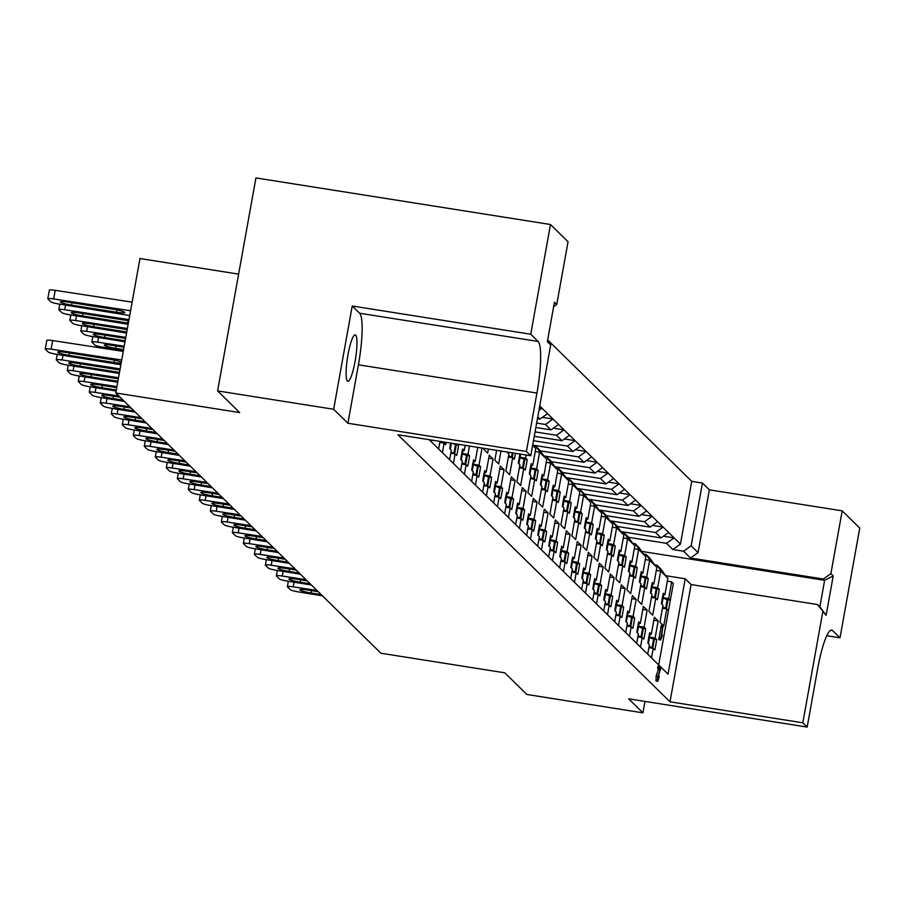 <?xml version="1.0" encoding="UTF-8"?>
<svg xmlns="http://www.w3.org/2000/svg" width="905" height="905" viewBox="0 0 905 905"><rect width="100%" height="100%" fill="white"/><g stroke="black" fill="none" stroke-linecap="round" stroke-linejoin="round"><path stroke-width="1.36" d="M347.407 381.005A23.485 4.05 99 0 0 347.871 381.254A23.485 4.05 99 0 0 355.303 360.1A23.485 4.05 99 0 0 355.665 335.11A23.485 4.05 99 0 0 355.201 334.861A23.485 4.05 99 0 0 347.769 356.004A23.485 4.05 99 0 0 347.407 381.005M632.176 617.538L634.677 617.923A23.858 4.106 -81 0 1 632.81 628.33L631.215 626.769L629.507 636.306M621.169 606.735L623.669 607.131A23.858 4.106 -81 0 1 621.803 617.527L620.208 615.966L618.5 625.502M610.162 595.931L612.662 596.327A23.858 4.106 -81 0 1 610.796 606.723L609.201 605.162L607.493 614.699M599.155 585.128L601.655 585.524A23.858 4.106 -81 0 1 599.789 595.92L598.205 594.359L596.486 603.895M588.148 574.324L590.648 574.72A23.858 4.106 -81 0 1 588.782 585.116L587.198 583.555L585.478 593.092M577.141 563.521L579.653 563.917A23.858 4.106 -81 0 1 577.775 574.313L576.191 572.752L574.471 582.288M566.145 552.717L568.645 553.113A23.858 4.106 -81 0 1 566.768 563.51L565.184 561.948L563.464 571.485M555.138 541.914L557.638 542.31A23.858 4.106 -81 0 1 555.76 552.706L554.177 551.145L552.457 560.681M544.131 531.111L546.631 531.506A23.858 4.106 -81 0 1 544.765 541.903L543.17 540.342L541.45 549.878M533.124 520.307L535.624 520.703A23.858 4.106 -81 0 1 533.758 531.099L532.163 529.538L530.454 539.075M522.117 509.504L524.617 509.9A23.858 4.106 -81 0 1 522.751 520.296L521.156 518.735L519.447 528.271M511.11 498.7L513.61 499.096A23.858 4.106 -81 0 1 511.744 509.492L510.16 507.931L508.44 517.468M500.103 487.897L502.603 488.293A23.858 4.106 -81 0 1 500.737 498.689L499.153 497.128L497.433 506.664M489.096 477.093L491.607 477.489A23.858 4.106 -81 0 1 489.729 487.885L488.146 486.324L486.426 495.861M478.089 466.29L480.6 466.686A23.858 4.106 -81 0 1 478.722 477.082L477.139 475.521L475.419 485.057M467.093 455.487L469.593 455.882A23.858 4.106 -81 0 1 467.715 466.279L466.132 464.718L464.412 474.254M456.086 444.683L458.586 445.079A23.858 4.106 -81 0 1 456.72 455.475L455.125 453.914L453.405 463.451M446.199 442.375A23.858 4.106 -81 0 1 445.713 444.672L444.117 443.111L442.409 452.647M643.183 628.33L645.684 628.726A23.858 4.106 -81 0 1 643.806 639.134L642.222 637.573L640.502 647.109M654.191 639.134L656.691 639.53A23.858 4.106 -81 0 1 654.813 649.937L653.229 648.376L651.51 657.912M645.74 578.114L648.24 578.51A23.858 4.106 -81 0 1 646.374 588.906L644.79 587.345L641.724 604.382L637.923 600.649L640.989 583.623L639.394 582.062A23.858 4.106 -81 0 1 641.272 571.666L642.855 573.227L645.853 556.552L640.333 551.122L635.061 543.656L638.919 547.435L644.179 554.901M634.733 567.311L637.233 567.707A23.858 4.106 -81 0 1 635.367 578.103L633.783 576.542L630.717 593.578L626.916 589.845L629.982 572.82L628.398 571.259A23.858 4.106 -81 0 1 630.265 560.862L631.848 562.424L634.858 545.749L629.326 540.319L624.054 532.853L627.912 536.631L633.172 544.097M623.726 556.507L626.237 556.903A23.858 4.106 -81 0 1 624.36 567.299L622.776 565.738L619.71 582.775L615.909 579.053L618.975 562.016L617.391 560.455A23.858 4.106 -81 0 1 619.258 550.059L620.841 551.62L623.85 534.946L618.319 529.515L613.047 522.049L616.905 525.828L622.165 533.294M612.719 545.704L615.23 546.1A23.858 4.106 -81 0 1 613.352 556.496L611.769 554.935L608.703 571.971L604.902 568.25L607.968 551.213L606.384 549.652A23.858 4.106 -81 0 1 608.25 539.256L609.846 540.817L612.843 524.142L607.312 518.712L602.04 511.246L605.898 515.024L611.158 522.49M601.723 534.9L604.223 535.296A23.858 4.106 -81 0 1 602.345 545.692L600.762 544.143L597.696 561.168L593.895 557.446L596.961 540.409L595.377 538.848A23.858 4.106 -81 0 1 597.243 528.452L598.839 530.013L601.836 513.339L596.305 507.909L591.044 500.442L594.89 504.221L600.162 511.687M590.716 524.097L593.216 524.493A23.858 4.106 -81 0 1 591.338 534.889L589.755 533.339L586.689 550.364L582.899 546.643L585.954 529.606L584.37 528.045A23.858 4.106 -81 0 1 586.236 517.649L587.831 519.21L590.829 502.535L585.297 497.105L580.037 489.639L583.883 493.417L589.155 500.884M579.709 513.293L582.209 513.689A23.858 4.106 -81 0 1 580.343 524.086L578.748 522.536L575.682 539.561L571.892 535.839L574.958 518.803L573.363 517.241A23.858 4.106 -81 0 1 575.241 506.845L576.824 508.406L579.822 491.732L574.29 486.302L569.03 478.836L572.876 482.614L578.148 490.08M568.702 502.49L571.202 502.886A23.858 4.106 -81 0 1 569.336 513.282L567.74 511.732L564.675 528.758L560.885 525.036L563.951 507.999L562.356 506.438A23.858 4.106 -81 0 1 564.234 496.042L565.817 497.603L568.815 480.928L563.283 475.498L558.023 468.032L561.869 471.81L567.141 479.277M557.695 491.687L560.195 492.082A23.858 4.106 -81 0 1 558.328 502.479L556.733 500.929L553.679 517.954L549.878 514.232L552.944 497.196L551.349 495.635A23.858 4.106 -81 0 1 553.227 485.238L554.81 486.8L557.808 470.125L552.288 464.695L547.016 457.229L550.874 461.007L556.134 468.473M546.688 480.883L549.188 481.279A23.858 4.106 -81 0 1 547.321 491.675L545.738 490.125L542.672 507.151L538.871 503.429L541.937 486.392L540.353 484.831A23.858 4.106 -81 0 1 542.219 474.435L543.803 475.996L546.812 459.321L541.281 453.891L536.009 446.425L539.866 450.204L545.127 457.681M535.681 470.08L538.181 470.476A23.858 4.106 -81 0 1 536.314 480.872L534.731 479.322L531.665 496.347L527.864 492.625L530.93 475.589L529.346 474.028A23.858 4.106 -81 0 1 531.212 463.632L532.796 465.193L535.805 448.518L532.626 445.407M524.674 459.276L527.185 459.672A23.858 4.106 -81 0 1 525.307 470.08L523.724 468.519L520.658 485.544L516.857 481.822L519.923 464.785L518.339 463.224A23.858 4.106 -81 0 1 519.945 454.039M515.477 453.337A23.858 4.106 -81 0 1 514.3 459.276L512.716 457.715L509.651 474.74L505.85 471.019L508.915 453.982L507.332 452.421A23.858 4.106 -81 0 1 507.388 452.048M656.747 588.917L659.247 589.313A23.858 4.106 -81 0 1 657.381 599.71L655.786 598.148L652.72 615.185L648.93 611.452L651.996 594.427L650.401 592.866A23.858 4.106 -81 0 1 652.279 582.469L653.863 584.03L656.86 567.356L651.329 561.926L646.068 554.46L649.914 558.238L655.186 565.704M667.754 599.721L670.254 600.117A23.858 4.106 -81 0 1 669.406 605.4A23.858 4.106 -81 0 1 668.388 610.513L666.793 608.952L663.727 625.989L659.937 622.255L663.003 605.23L661.408 603.669A23.858 4.106 -81 0 1 663.286 593.273L664.87 594.834L667.867 578.159L660.661 571.078L657.664 587.752L659.247 589.313M628.364 537.287L666.521 543.317L674.112 537.875L680.447 544.086L691.737 481.347L547.661 339.918M691.737 481.347L702.438 483.032L709.373 489.843L698.083 552.593L690.504 558.023L683.569 551.224L691.149 545.783L702.438 483.032M826.785 635.706L840.01 637.799L859.75 528.079L842.193 510.85L709.373 489.843M550.489 224.508L255.934 177.923L217.607 390.915L333.651 409.264L347.905 423.257L526.416 451.482L536.937 393.042A45.872 7.907 99 0 0 538.124 341.468L530.749 334.228L550.489 224.508L568.046 241.737L556.756 304.487L553.634 306.727M610.57 521.653L613.047 522.049M599.562 510.85L602.04 511.246M588.555 500.046L591.044 500.442M566.553 478.44L569.03 478.836M577.548 489.243L580.037 489.639M621.577 532.457L624.054 532.853M632.584 543.26L635.061 543.656M555.546 467.636L558.023 468.032M643.591 554.064L646.068 554.46M544.539 456.833L547.016 457.229M533.531 446.029L536.009 446.425M537.434 418.687L539.957 419.083L537.751 416.922M609.947 520.771L650.016 527.117L644.518 521.71L652.098 516.269L657.607 521.676L650.016 527.117M606.361 515.68L644.518 521.71M617.357 526.484L655.514 532.513L663.105 527.072L668.614 532.479L661.023 537.921L655.514 532.513M620.954 531.574L661.023 537.921M598.94 509.968L639.009 516.314L633.511 510.906L641.091 505.465L646.6 510.873L639.009 516.314M595.354 504.877L633.511 510.906M587.945 499.164L628.002 505.51L622.504 500.103L630.095 494.662L635.593 500.069L628.002 505.51M584.347 494.073L622.504 500.103M576.938 488.372L616.995 494.707L611.497 489.3L619.088 483.858L624.586 489.266L616.995 494.707M573.34 483.27L611.497 489.3M565.93 477.569L605.999 483.904L600.49 478.496L608.081 473.055L613.579 478.462L605.999 483.904M562.333 472.467L600.49 478.496M554.923 466.765L594.992 473.1L589.483 467.693L597.074 462.263L602.572 467.659L594.992 473.1M551.326 461.663L589.483 467.693M543.916 455.962L583.985 462.297L578.476 456.889L586.067 451.459L591.576 456.855L583.985 462.297M540.319 450.86L578.476 456.889M536.642 423.088L545.466 424.479L553.046 419.049L558.555 424.445L550.964 429.886L545.466 424.479M535.851 427.499L550.964 429.886M535.059 431.9L556.473 435.282L564.053 429.852L569.562 435.248L561.971 440.69L556.473 435.282M534.267 436.301L561.971 440.69M533.475 440.712L567.469 446.086L575.06 440.656L580.569 446.052L572.978 451.493L567.469 446.086M532.909 445.158L572.978 451.493M538.916 410.485L542.05 408.246L547.548 413.642L539.957 419.083M532.717 444.887L534.12 446.878M654.598 564.867L657.075 565.263L660.922 569.041L666.193 576.508M658.693 664.96L673.343 583.533L671.668 581.881L668.671 598.556L670.254 600.117M658.817 639.665L661.284 625.502L663.071 625.785L661.498 636.034L662.313 634.722L661.747 634.631L662.279 635.932L660.537 639.937L658.75 639.654M651.329 561.926L649.654 560.274L646.656 576.949L648.24 578.51M640.333 551.122L638.647 549.471L635.649 566.145L637.233 567.707M629.326 540.319L627.64 538.667L624.642 555.342L626.237 556.903M618.319 529.515L616.633 527.864L613.635 544.539L615.23 546.1M607.312 518.712L605.637 517.06L602.628 533.735L604.223 535.296M596.305 507.909L594.63 506.268L591.621 522.932L593.216 524.493M585.297 497.105L583.623 495.465L580.625 512.128L582.209 513.689M574.29 486.302L572.616 484.661L569.618 501.325L571.202 502.886M563.283 475.498L561.609 473.858L558.611 490.521L560.195 492.082M552.288 464.695L550.602 463.055L547.604 479.718L549.188 481.279M541.281 453.891L539.595 452.251L536.597 468.914L538.181 470.476M526.144 455.023L525.59 458.122L527.185 459.672M500.963 451.041L498.644 463.937L494.854 460.215L496.619 450.351M488.372 449.05L487.637 453.134L483.847 449.412L484.028 448.36M431.719 440.09L431.402 441.844M438.608 448.925L439.966 441.391M449.615 459.729L451.324 450.192L449.74 448.631A23.858 4.106 -81 0 1 450.633 443.077M457.681 444.197L458.586 445.079M460.622 470.532L462.331 460.996L460.747 459.435A23.858 4.106 -81 0 1 462.613 449.038L464.208 450.6L465.147 445.373M469.491 446.063L467.998 454.321L469.593 455.882M471.629 481.336L473.338 471.799L471.754 470.238A23.858 4.106 -81 0 1 473.62 459.842L475.216 461.403L477.738 447.364M482.014 448.043L479.005 465.125L480.6 466.686M482.625 492.139L484.345 482.603L482.761 481.041A23.858 4.106 -81 0 1 484.627 470.645L486.211 472.206L489.277 455.17L493.078 458.903L490.012 475.928L491.607 477.489M493.632 502.942L495.352 493.406L493.768 491.845A23.858 4.106 -81 0 1 495.635 481.449L497.218 483.01L500.284 465.973L504.085 469.695L501.019 486.732L502.603 488.293M504.639 513.746L506.359 504.209L504.764 502.648A23.858 4.106 -81 0 1 506.642 492.252L508.225 493.813L511.291 476.777L515.092 480.498L512.026 497.535L513.61 499.096M515.646 524.549L517.366 515.013L515.771 513.452A23.858 4.106 -81 0 1 517.649 503.056L519.232 504.617L522.298 487.58L526.099 491.302L523.033 508.339L524.617 509.9M526.653 535.353L528.373 525.816L526.778 524.255A23.858 4.106 -81 0 1 528.656 513.859L530.24 515.409L533.305 498.384L537.106 502.105L534.041 519.142L535.624 520.703M537.66 546.156L539.38 536.62L537.785 535.059A23.858 4.106 -81 0 1 539.652 524.662L541.247 526.212L544.312 509.187L548.102 512.909L545.048 529.945L546.631 531.506M548.668 556.948L550.376 547.423L548.792 545.862A23.858 4.106 -81 0 1 550.659 535.466L552.254 537.016L555.319 519.99L559.109 523.712L556.043 540.749L557.638 542.31M559.675 567.752L561.383 558.227L559.799 556.666A23.858 4.106 -81 0 1 561.666 546.269L563.261 547.819L566.326 530.794L570.116 534.516L567.05 551.552L568.645 553.113M570.67 578.555L572.39 569.03L570.806 567.469A23.858 4.106 -81 0 1 572.673 557.073L574.268 558.623L577.322 541.597L581.123 545.319L578.057 562.356L579.653 563.917M581.677 589.359L583.397 579.833L581.813 578.272A23.858 4.106 -81 0 1 583.68 567.876L585.264 569.426L588.329 552.401L592.13 556.123L589.065 573.159L590.648 574.72M592.684 600.162L594.404 590.626L592.82 589.076A23.858 4.106 -81 0 1 594.687 578.668L596.271 580.229L599.336 563.204L603.137 566.926L600.072 583.963L601.655 585.524M603.692 610.966L605.411 601.429L603.816 599.879A23.858 4.106 -81 0 1 605.694 589.472L607.278 591.033L610.343 574.008L614.144 577.729L611.079 594.766L612.662 596.327M614.699 621.769L616.418 612.233L614.823 610.683A23.858 4.106 -81 0 1 616.701 600.275L618.285 601.836L621.35 584.811L625.151 588.533L622.086 605.569L623.669 607.131M625.706 632.572L627.425 623.036L625.83 621.486A23.858 4.106 -81 0 1 627.708 611.079L629.292 612.64L632.357 595.614L636.147 599.336L633.093 616.373L634.677 617.923M636.713 643.376L638.421 633.839L636.837 632.29A23.858 4.106 -81 0 1 638.704 621.882L640.299 623.443L643.365 606.418L647.154 610.14L644.089 627.176L645.684 628.726M647.72 654.179L649.428 644.643L647.844 643.093A23.858 4.106 -81 0 1 649.711 632.686L651.306 634.247L654.372 617.221L658.161 620.943L655.096 637.98L656.691 639.53M662.449 608.273L666.793 608.952M663.003 594.54L664.87 594.834M671.668 581.881L667.324 581.202M663.139 597.685L668.671 598.556M651.442 597.47L655.786 598.148M651.996 583.736L653.863 584.03M660.661 571.078L656.317 570.399M652.132 586.881L657.664 587.752M508.372 457.025L512.716 457.715M519.38 467.828L523.724 468.519M519.934 454.095L521.8 454.389M520.07 457.24L525.59 458.122M530.387 478.632L534.731 479.322M530.941 464.899L532.796 465.193M539.595 452.251L535.251 451.561M531.077 468.043L536.597 468.914M541.394 489.435L545.738 490.125M541.948 475.702L543.803 475.996M550.602 463.055L546.258 462.365M542.072 478.847L547.604 479.718M552.389 500.239L556.733 500.929M552.955 486.505L554.81 486.8M561.609 473.858L557.265 473.168M553.079 489.65L558.611 490.521M563.396 511.042L567.74 511.732M563.951 497.309L565.817 497.603M572.616 484.661L568.272 483.971M564.087 500.454L569.618 501.325M574.404 521.846L578.748 522.536M574.958 508.112L576.824 508.406M583.623 495.465L579.279 494.775M575.094 511.257L580.625 512.128M585.411 532.649L589.755 533.339M585.965 518.916L587.831 519.21M594.63 506.268L590.286 505.578M586.101 522.061L591.621 522.932M596.418 543.452L600.762 544.143M596.972 529.719L598.839 530.013M605.637 517.06L601.293 516.382M597.108 532.864L602.628 533.735M607.425 554.256L611.769 554.935M607.979 540.523L609.846 540.817M616.633 527.864L612.289 527.185M608.115 543.667L613.635 544.539M618.432 565.059L622.776 565.738M618.986 551.326L620.841 551.62M627.64 538.667L623.296 537.989M619.122 554.471L624.642 555.342M629.439 575.863L633.783 576.542M629.993 562.129L631.848 562.424M638.647 549.471L634.303 548.792M630.118 565.274L635.649 566.145M640.446 586.666L644.79 587.345M641 572.933L642.855 573.227M649.654 560.274L645.31 559.595M641.125 576.078L646.656 576.949M648.885 647.686L653.229 648.376M649.439 633.952L651.306 634.247M653.817 620.253L658.161 620.943M649.575 637.097L655.096 637.98M637.878 636.882L642.222 637.573M638.432 623.149L640.299 623.443M642.81 609.45L647.154 610.14M638.568 626.294L644.089 627.176M439.773 442.432L444.117 443.111M450.781 453.235L455.125 453.914M461.788 464.039L466.132 464.718M462.342 450.305L464.208 450.6M462.478 453.45L467.998 454.321M472.795 474.842L477.139 475.521M473.349 461.109L475.216 461.403M477.727 447.409L482.071 448.099M473.485 464.254L479.005 465.125M483.802 485.646L488.146 486.324M484.356 471.912L486.211 472.206M488.734 458.213L493.078 458.903M484.492 475.057L490.012 475.928M494.809 496.438L499.153 497.128M495.363 482.716L497.218 483.01M499.741 469.016L504.085 469.695M495.488 485.861L501.019 486.732M505.816 507.241L510.16 507.931M506.37 493.508L508.225 493.813M510.748 479.82L515.092 480.498M506.495 496.664L512.026 497.535M516.812 518.045L521.156 518.735M517.366 504.311L519.232 504.617M521.755 490.623L526.099 491.302M517.502 507.467L523.033 508.339M527.819 528.848L532.163 529.538M528.373 515.115L530.24 515.409M532.762 501.427L537.106 502.105M528.509 518.271L534.041 519.142M538.826 539.652L543.17 540.342M539.38 525.918L541.247 526.212M543.758 512.23L548.102 512.909M539.516 529.074L545.048 529.945M549.833 550.455L554.177 551.145M550.387 536.722L552.254 537.016M554.765 523.033L559.109 523.712M550.523 539.878L556.043 540.749M560.84 561.258L565.184 561.948M561.394 547.525L563.261 547.819M565.772 533.837L570.116 534.516M561.53 550.681L567.05 551.552M571.847 572.062L576.191 572.752M572.401 558.328L574.268 558.623M576.779 544.64L581.123 545.319M572.537 561.485L578.057 562.356M582.854 582.865L587.198 583.555M583.408 569.132L585.264 569.426M587.786 555.444L592.13 556.123M583.544 572.288L589.065 573.159M593.861 593.669L598.205 594.359M594.415 579.935L596.271 580.229M598.793 566.247L603.137 566.926M594.54 583.092L600.072 583.963M604.857 604.472L609.201 605.162M605.422 590.739L607.278 591.033M609.8 577.039L614.144 577.729M605.547 593.884L611.079 594.766M615.864 615.276L620.208 615.966M616.418 601.542L618.285 601.836M620.807 587.843L625.151 588.533M616.554 604.687L622.086 605.569M626.871 626.079L631.215 626.769M627.425 612.346L629.292 612.64M631.803 598.646L636.147 599.336M627.561 615.491L633.093 616.373M691.149 545.783L698.083 552.593M656.329 680.967L656.057 676.227L658.421 669.338L657.664 668.591L658.003 666.385L657.63 667.279L659.417 667.562L659.79 666.668L660.854 667.709L658.24 676.816L658.195 679.236L658.693 678.445L658.071 678.343M429.196 439.694L668.06 674.146L685.221 578.77L691.103 584.551L670.005 701.805L397.951 434.751L530.771 455.747L550.704 344.952L547.344 341.66L554.437 302.225L556.756 304.487M823.312 579.03L830.903 573.6L833.222 575.863L826.118 615.309L817.498 604.54L819.862 606.859L824.636 580.331L823.312 579.03L690.504 558.023M842.193 510.85L830.903 573.6M822.758 612.006L802.826 722.801L670.005 701.805M691.103 584.551L817.498 604.54M802.826 722.801L807.181 727.077L817.69 668.625A45.872 7.907 99 0 1 831.74 630.072A45.872 7.907 99 0 1 832.634 630.559L840.01 637.799M547.559 340.495L550.704 344.952M526.416 451.482L530.771 455.747M807.181 727.077L628.658 698.841L642.912 712.835L526.868 694.474L504.798 672.822L380.915 653.229L115.783 392.974L139.97 258.525L238.626 274.125M115.783 392.974L239.678 412.567L217.607 390.915M347.905 423.257L358.414 364.806A45.872 7.907 99 0 0 359.602 313.232L352.226 306.003L333.651 409.264M352.226 306.003L530.749 334.228M642.912 712.835L644.96 701.42M833.222 575.863L824.636 580.331L641.713 551.405M680.447 544.086L672.856 549.527L683.569 551.224M672.856 549.527L666.521 543.317M685.221 578.77L665.594 575.671M539.391 407.827L542.05 408.246L539.731 405.96M542.367 417.352L553.046 419.049L547.548 413.642M553.374 428.156L564.053 429.852L558.555 424.445M564.381 438.959L575.06 440.656L569.562 435.248M575.388 449.762L586.067 451.459L580.569 446.052M586.395 460.566L597.074 462.263L591.576 456.855M597.391 471.369L608.081 473.055L602.572 467.659M608.398 482.173L619.088 483.858L613.579 478.462M619.405 492.976L630.095 494.662L624.586 489.266M630.412 503.78L641.091 505.465L635.593 500.069M641.419 514.583L652.098 516.269L646.6 510.873M652.426 525.386L663.105 527.072L657.607 521.676M663.433 536.19L674.112 537.875L668.614 532.479M662.336 572.729L657.075 565.263M826.118 615.309L819.862 606.859M663.048 625.796L661.317 625.525M658.783 639.677L660.571 639.959L662.573 627.516L660.786 627.233M662.573 627.516L663.105 625.808M660.627 638.319L658.84 638.036M658.195 679.236L659.326 676.578L657.833 681.205L657.845 676.51L660.209 669.61L658.421 669.338M657.845 676.51L656.057 676.227M657.539 680.368L655.752 680.085M656.182 681.001L657.969 681.284L656.046 680.922M659.259 676.578L658.32 676.42M657.505 676.284L659.326 676.578M659.711 666.657L658.003 666.385M660.209 669.61L659.451 668.874L659.79 666.668M659.451 668.874L657.664 668.591M662.675 607.017L666.374 608.533L662.46 608.194M663.06 598.103L667.879 599.97M662.913 594.97L663.523 595.569L661.974 604.167M665.707 607.832L667.245 599.223M654.315 639.383L649.496 637.527M648.353 643.591L649.948 634.982L649.349 634.394M648.41 643.591L647.844 643.048M322.418 595.807L298.412 591.904A7.342 0.882 10.2 0 1 290.426 589.743L287.462 586.825A7.342 0.882 10.2 0 1 287.371 586.655A7.342 0.882 10.2 0 1 293.243 586.836L316.988 590.479M648.896 647.607L652.81 647.946L649.111 646.442M321.185 594.596L311.139 593.013A9.91 1.188 10.2 0 1 299.906 589.8A9.91 1.188 10.2 0 1 308.164 590.094L318.209 591.689M653.682 638.647L652.132 647.256M651.668 596.214L655.378 597.73L651.464 597.391M652.064 587.3L656.872 589.166M651.905 584.166L652.516 584.766L650.967 593.375M654.7 597.029L656.249 588.42M643.308 628.579L638.489 626.724M637.346 632.787L638.953 624.178L638.342 623.59M311.411 585.003L287.417 581.101A7.342 0.882 10.2 0 1 279.419 578.94L276.455 576.021A7.342 0.882 10.2 0 1 276.364 575.852A7.342 0.882 10.2 0 1 282.236 576.033L305.981 579.675M637.889 636.803L641.803 637.143L638.104 635.638M310.177 583.804L300.132 582.209A9.91 1.188 10.2 0 1 288.899 578.996A9.91 1.188 10.2 0 1 297.157 579.291L307.214 580.886M642.674 627.844L641.125 636.453M640.661 585.411L644.371 586.926L640.457 586.587M641.057 576.496L645.865 578.363M640.91 573.363L641.509 573.962L639.959 582.571M643.693 586.225L645.242 577.616M632.301 617.776L627.482 615.92M626.339 621.984L627.946 613.375L627.335 612.787M300.403 574.2L276.41 570.297A7.342 0.882 10.2 0 1 268.423 568.136L265.448 565.218A7.342 0.882 10.2 0 1 265.369 565.048A7.342 0.882 10.2 0 1 271.24 565.229L294.973 568.872M626.882 626L630.796 626.339L627.097 624.835M299.17 573.001L289.125 571.406A9.91 1.188 10.2 0 1 277.892 568.193A9.91 1.188 10.2 0 1 286.15 568.487L296.207 570.082M631.667 617.04L630.129 625.649M629.654 574.607L633.364 576.123L629.45 575.784M630.05 565.693L634.858 567.559M629.903 562.559L630.502 563.159L628.952 571.768M632.686 575.422L634.235 566.813M621.294 606.983L616.475 605.117M615.332 611.18L616.939 602.572L616.328 601.983M289.396 563.396L265.403 559.494A7.342 0.882 10.2 0 1 257.416 557.333L254.441 554.414A7.342 0.882 10.2 0 1 254.362 554.245A7.342 0.882 10.2 0 1 260.233 554.426L283.966 558.068M615.886 615.196L619.789 615.536L616.09 614.031M288.163 562.197L278.118 560.602A9.91 1.188 10.2 0 1 266.885 557.39A9.91 1.188 10.2 0 1 275.154 557.684L285.199 559.279M620.672 606.237L619.122 614.846M618.658 563.804L622.357 565.32L618.443 564.98M619.043 554.889L623.862 556.756M618.896 551.756L619.495 552.355L617.945 560.964M621.678 564.618L623.228 556.021M610.287 596.18L605.479 594.314M604.336 600.377L605.931 591.768L605.321 591.18M278.389 552.593L254.396 548.69A7.342 0.882 10.2 0 1 246.409 546.53L243.434 543.611A7.342 0.882 10.2 0 1 243.355 543.441A7.342 0.882 10.2 0 1 249.226 543.622L272.959 547.265M604.879 604.404L608.793 604.732L605.083 603.228M277.168 551.394L267.111 549.799A9.91 1.188 10.2 0 1 255.877 546.586A9.91 1.188 10.2 0 1 264.147 546.88L274.192 548.475M609.665 595.433L608.115 604.042M607.651 553.012L611.35 554.516L607.436 554.177M608.036 544.086L612.855 545.953M607.889 540.952L608.488 541.552L606.95 550.161M610.671 553.815L612.221 545.217M599.28 585.377L594.472 583.51M593.329 589.574L594.924 580.965L594.325 580.376M267.382 541.79L243.388 537.887A7.342 0.882 10.2 0 1 235.402 535.726L232.427 532.807A7.342 0.882 10.2 0 1 232.347 532.638A7.342 0.882 10.2 0 1 238.219 532.819L261.952 536.461M593.872 593.601L597.786 593.929L594.076 592.424M266.161 540.59L256.115 538.995A9.91 1.188 10.2 0 1 244.87 535.783A9.91 1.188 10.2 0 1 253.14 536.077L263.185 537.672M598.658 584.63L597.108 593.239M596.644 542.208L600.343 543.713L596.429 543.373M597.029 533.283L601.848 535.149M596.881 530.149L597.492 530.749L595.942 539.357M599.664 543.011L601.214 534.414M588.273 574.573L583.465 572.707M582.322 578.77L583.917 570.161L583.318 569.573M256.387 530.986L232.381 527.083A7.342 0.882 10.2 0 1 224.395 524.923L221.42 522.004A7.342 0.882 10.2 0 1 221.34 521.834A7.342 0.882 10.2 0 1 227.212 522.015L250.945 525.658M582.865 582.797L586.779 583.125L583.08 581.621M255.153 529.787L245.108 528.192A9.91 1.188 10.2 0 1 233.863 524.979A9.91 1.188 10.2 0 1 242.133 525.273L252.178 526.868M587.65 573.827L586.101 582.435M585.637 531.405L589.336 532.909L585.422 532.57M586.021 522.479L590.841 524.346M585.874 519.346L586.485 519.945L584.935 528.554M588.657 532.208L590.207 523.61M577.277 563.77L572.458 561.903M570.806 567.424L571.36 567.967L572.91 559.358L572.311 558.77M245.379 520.183L221.374 516.28A7.342 0.882 10.2 0 1 213.388 514.119L210.424 511.201A7.342 0.882 10.2 0 1 210.333 511.031A7.342 0.882 10.2 0 1 216.205 511.212L239.938 514.855M571.858 571.994L575.772 572.322L572.073 570.817M244.146 518.984L234.101 517.389A9.91 1.188 10.2 0 1 222.856 514.176A9.91 1.188 10.2 0 1 231.126 514.47L241.171 516.065M576.643 563.023L575.094 571.632M574.63 520.601L578.329 522.106L574.415 521.766M575.014 511.676L579.833 513.542M574.867 508.542L575.478 509.142L573.928 517.751M577.662 521.404L579.2 512.807M566.27 552.966L561.451 551.1M560.308 557.163L561.903 548.554L561.304 547.966M560.365 557.163L559.799 556.62M234.372 509.379L210.367 505.476A7.342 0.882 10.2 0 1 202.381 503.316L199.417 500.397A7.342 0.882 10.2 0 1 199.326 500.227A7.342 0.882 10.2 0 1 205.197 500.408L228.942 504.051M560.851 561.191L564.765 561.519L561.066 560.014M233.139 508.18L223.094 506.585A9.91 1.188 10.2 0 1 211.861 503.372A9.91 1.188 10.2 0 1 220.119 503.666L230.164 505.262M565.636 552.22L564.087 560.829M563.623 509.798L567.333 511.302L563.419 510.963M564.007 500.872L568.826 502.739M563.86 497.75L564.471 498.338L562.921 506.947M566.654 510.601L568.204 502.004M555.263 542.163L550.444 540.296M549.301 546.36L550.907 537.762L550.297 537.163M223.365 498.587L199.36 494.684A7.342 0.882 10.2 0 1 191.374 492.512L188.41 489.594A7.342 0.882 10.2 0 1 188.319 489.424A7.342 0.882 10.2 0 1 194.19 489.605L217.935 493.248M549.844 550.387L553.758 550.715L550.059 549.211M222.132 497.377L212.087 495.782A9.91 1.188 10.2 0 1 200.853 492.569A9.91 1.188 10.2 0 1 209.112 492.863L219.157 494.458M554.629 541.416L553.079 550.025M552.616 498.994L556.326 500.499L552.412 500.16M553.012 490.069L557.819 491.935M552.853 486.947L553.464 487.535L551.914 496.144M555.647 499.798L557.197 491.2M544.256 531.359L539.437 529.493M538.294 535.556L539.9 526.959L539.29 526.359M212.358 487.784L188.364 483.881A7.342 0.882 10.2 0 1 180.378 481.709L177.403 478.79A7.342 0.882 10.2 0 1 177.323 478.621A7.342 0.882 10.2 0 1 183.183 478.802L206.928 482.444M538.837 539.584L542.751 539.912L539.052 538.407M211.125 486.573L201.08 484.978A9.91 1.188 10.2 0 1 189.846 481.765A9.91 1.188 10.2 0 1 198.105 482.06L208.161 483.655M543.622 530.613L542.072 539.222M541.609 488.191L545.319 489.696L541.405 489.356M542.005 479.265L546.812 481.132M541.857 476.143L542.457 476.731L540.907 485.34M544.64 488.994L546.19 480.397M533.249 520.556L528.43 518.689M527.287 524.753L528.893 516.155L528.282 515.556M201.351 476.98L177.357 473.077A7.342 0.882 10.2 0 1 169.371 470.905L166.396 467.987A7.342 0.882 10.2 0 1 166.316 467.817A7.342 0.882 10.2 0 1 172.188 467.998L195.921 471.641M527.83 528.78L531.744 529.108L528.045 527.604M200.118 475.77L190.073 474.175A9.91 1.188 10.2 0 1 178.839 470.962A9.91 1.188 10.2 0 1 187.109 471.267L197.154 472.851M532.615 519.809L531.077 528.418M529.346 473.994L529.9 474.537L531.45 465.928L530.85 465.34M530.613 477.388L534.312 478.892L530.398 478.553M530.997 468.473L535.805 470.329M533.633 478.191L535.183 469.593M522.242 509.753L517.434 507.886M516.291 513.95L517.886 505.352L517.275 504.752M190.344 466.177L166.35 462.274A7.342 0.882 10.2 0 1 158.364 460.102L155.389 457.183A7.342 0.882 10.2 0 1 155.309 457.014A7.342 0.882 10.2 0 1 161.18 457.195L184.914 460.837M516.834 517.977L520.748 518.305L517.038 516.8M189.122 464.966L179.066 463.371A9.91 1.188 10.2 0 1 167.832 460.159A9.91 1.188 10.2 0 1 176.102 460.464L186.147 462.048M521.619 509.006L520.07 517.615M519.606 466.584L523.305 468.089L519.391 467.749M519.99 457.67L524.81 459.525M519.843 454.536L520.443 455.125L518.893 463.733M522.626 467.387L524.176 458.79M511.235 498.949L506.427 497.083M505.284 503.146L506.879 494.549L506.28 493.949M179.337 455.373L155.343 451.471A7.342 0.882 10.2 0 1 147.357 449.299L144.381 446.38A7.342 0.882 10.2 0 1 144.302 446.21A7.342 0.882 10.2 0 1 150.173 446.391L173.907 450.034M505.827 507.173L509.741 507.501L506.031 505.997M178.115 454.163L168.059 452.568A9.91 1.188 10.2 0 1 156.825 449.355A9.91 1.188 10.2 0 1 165.095 449.661L175.14 451.244M510.612 498.202L509.063 506.811M508.599 455.781L512.298 457.285L508.384 456.946M507.897 452.93L508.033 452.161M511.619 456.584L512.298 452.828M500.227 488.146L495.42 486.279M493.768 491.8L494.322 492.343L495.872 483.745L495.273 483.146M168.341 444.57L144.336 440.667A7.342 0.882 10.2 0 1 136.35 438.495L133.374 435.577A7.342 0.882 10.2 0 1 133.295 435.407A7.342 0.882 10.2 0 1 139.166 435.588L162.9 439.23M494.82 496.37L498.734 496.698L495.024 495.193M167.108 443.36L157.063 441.764A9.91 1.188 10.2 0 1 145.818 438.552A9.91 1.188 10.2 0 1 154.088 438.857L164.133 440.441M499.605 487.399L498.055 496.008M489.232 477.342L484.413 475.476M483.27 481.539L484.865 472.942L484.266 472.342M157.334 433.767L133.329 429.864A7.342 0.882 10.2 0 1 125.343 427.692L122.367 424.773A7.342 0.882 10.2 0 1 122.288 424.603A7.342 0.882 10.2 0 1 128.159 424.784L151.893 428.427M483.813 485.566L487.727 485.894L484.028 484.39M156.101 432.556L146.056 430.961A9.91 1.188 10.2 0 1 134.811 427.748A9.91 1.188 10.2 0 1 143.081 428.054L153.126 429.637M488.598 476.596L487.048 485.204M478.225 466.539L473.406 464.672M472.263 470.736L473.858 462.138L473.258 461.539M472.32 470.736L471.754 470.193M146.327 422.963L122.322 419.06A7.342 0.882 10.2 0 1 114.335 416.888L111.372 413.97A7.342 0.882 10.2 0 1 111.281 413.8A7.342 0.882 10.2 0 1 117.152 413.981L140.897 417.624M472.806 474.763L476.72 475.102L473.021 473.587M145.094 421.753L135.049 420.158A9.91 1.188 10.2 0 1 123.804 416.945A9.91 1.188 10.2 0 1 132.073 417.25L142.119 418.834M477.591 465.792L476.041 474.401M467.218 455.735L462.398 453.869M461.256 459.932L462.862 451.335L462.251 450.735M461.312 459.932L460.747 459.389M135.32 412.16L111.315 408.257A7.342 0.882 10.2 0 1 103.328 406.085L100.365 403.166A7.342 0.882 10.2 0 1 100.274 402.997A7.342 0.882 10.2 0 1 106.145 403.178L129.89 406.82M461.799 463.96L465.713 464.299L462.014 462.783M134.087 410.949L124.042 409.365A9.91 1.188 10.2 0 1 112.808 406.153A9.91 1.188 10.2 0 1 121.066 406.447L131.112 408.031M466.584 454.989L465.034 463.598M456.211 444.932L452.591 443.393M124.313 401.356L100.319 397.453A7.342 0.882 10.2 0 1 92.333 395.281L89.357 392.363A7.342 0.882 10.2 0 1 89.278 392.193A7.342 0.882 10.2 0 1 95.138 392.374L118.883 396.017M450.792 453.156L454.706 453.496L451.007 451.98M123.08 400.146L113.035 398.562A9.91 1.188 10.2 0 1 101.801 395.349A9.91 1.188 10.2 0 1 110.059 395.643L120.116 397.227M455.577 444.185L454.027 452.794M451.369 443.19L450.305 449.129M124.2 346.219L97.706 342.158A7.342 0.882 -169.8 0 0 91.835 341.977A7.342 0.882 -169.8 0 0 91.914 342.147L94.889 345.065A7.342 0.882 -169.8 0 0 102.876 347.226L123.408 350.574M124.019 347.215L112.627 345.416A9.91 1.188 -169.8 0 0 104.358 345.122A9.91 1.188 -169.8 0 0 115.602 348.335L123.589 349.602M116.134 391.005L89.312 386.65A7.342 0.882 10.2 0 1 81.326 384.478L78.35 381.559A7.342 0.882 10.2 0 1 78.271 381.39A7.342 0.882 10.2 0 1 84.142 381.571L116.926 386.605M439.785 442.353L443.699 442.692L441.968 441.708M116.315 390.01L102.027 387.759A9.91 1.188 10.2 0 1 90.794 384.546A9.91 1.188 10.2 0 1 99.064 384.84L116.745 387.634M125.795 337.35L86.699 331.354A7.342 0.882 -169.8 0 0 80.828 331.173A7.342 0.882 -169.8 0 0 80.907 331.343L83.882 334.262A7.342 0.882 -169.8 0 0 91.869 336.422L124.992 341.807M125.603 338.413L101.62 334.612A9.91 1.188 -169.8 0 0 93.351 334.318A9.91 1.188 -169.8 0 0 104.595 337.531L125.173 340.789M117.707 382.249L78.305 375.847A7.342 0.882 10.2 0 1 70.319 373.675L67.343 370.756A7.342 0.882 10.2 0 1 67.264 370.586A7.342 0.882 10.2 0 1 73.135 370.767L118.521 377.736M117.899 381.197L91.02 376.955A9.91 1.188 10.2 0 1 79.787 373.742A9.91 1.188 10.2 0 1 88.057 374.036L118.329 378.822M127.39 328.492L75.692 320.551A7.342 0.882 -169.8 0 0 69.821 320.37A7.342 0.882 -169.8 0 0 69.9 320.54L72.875 323.458A7.342 0.882 -169.8 0 0 80.862 325.619L126.564 333.051M127.186 329.601L90.613 323.809A9.91 1.188 -169.8 0 0 82.344 323.515A9.91 1.188 -169.8 0 0 93.588 326.728L126.757 331.977M119.29 373.494L67.298 365.043A7.342 0.882 10.2 0 1 59.311 362.871L56.336 359.952A7.342 0.882 10.2 0 1 56.257 359.783A7.342 0.882 10.2 0 1 62.128 359.964L120.116 368.878M119.483 372.385L80.013 366.152A9.91 1.188 10.2 0 1 68.78 362.939A9.91 1.188 10.2 0 1 77.049 363.233L119.913 370.009M128.985 319.623L64.685 309.748A7.342 0.882 -169.8 0 0 58.814 309.567A7.342 0.882 -169.8 0 0 58.904 309.736L61.868 312.655A7.342 0.882 -169.8 0 0 69.855 314.816L128.137 324.295M128.748 320.89A9.91 1.188 -169.8 0 0 124.596 320.121L79.606 313.006A9.91 1.188 -169.8 0 0 71.348 312.711A9.91 1.188 -169.8 0 0 82.581 315.924L127.571 323.04A9.91 1.188 -169.8 0 0 128.34 323.164M46.879 340.552A7.342 0.882 10.2 0 1 46.8 340.382A7.342 0.882 10.2 0 1 52.671 340.552L123.261 351.4M120.863 364.738L56.291 354.24A7.342 0.882 10.2 0 1 48.304 352.068L45.329 349.149A7.342 0.882 10.2 0 1 45.25 348.979A7.342 0.882 10.2 0 1 51.121 349.16L121.711 360.009M121.157 363.097A9.91 1.188 10.2 0 1 113.996 362.464L69.018 355.348A9.91 1.188 10.2 0 1 57.773 352.135A9.91 1.188 10.2 0 1 66.042 352.43L111.032 359.545A9.91 1.188 10.2 0 1 121.349 362.057M130.58 310.754L53.678 298.944A7.342 0.882 -169.8 0 0 47.807 298.763A7.342 0.882 -169.8 0 0 47.897 298.933L50.861 301.851A7.342 0.882 -169.8 0 0 58.848 304.012L129.72 315.54M71.574 305.121L116.564 312.236A9.91 1.188 -169.8 0 0 124.822 312.53A9.91 1.188 -169.8 0 0 113.589 309.318L68.599 302.202A9.91 1.188 -169.8 0 0 60.341 301.908A9.91 1.188 -169.8 0 0 71.574 305.121L72.004 302.745M132.13 302.146L55.228 290.335A7.342 0.882 -169.8 0 0 49.356 290.154A7.342 0.882 -169.8 0 0 49.447 290.324M830.733 630.253L832.634 630.559M358.414 364.806L536.937 393.042M359.602 313.232L538.124 341.468M660.028 670.164L658.24 669.881M666.351 608.465L667.901 599.868M294.08 582.187L293.243 586.836M311.569 590.637L311.139 593.013M654.326 639.281L652.788 647.89M655.344 597.662L656.894 589.065M283.073 571.383L282.236 576.033M300.562 579.833L300.132 582.209M643.331 628.477L641.781 637.086M644.337 586.859L645.887 578.261M272.066 560.58L271.24 565.229M289.555 569.03L289.125 571.406M632.324 617.674L630.774 626.283M633.33 576.055L634.88 567.458M261.059 549.776L260.233 554.426M278.548 558.227L278.118 560.602M621.316 606.87L619.767 615.479M622.323 565.252L623.873 556.654M250.063 538.973L249.226 543.622M267.541 547.423L267.111 549.799M610.309 596.067L608.76 604.676M611.316 554.448L612.866 545.851M239.056 528.169L238.219 532.819M256.534 536.62L256.115 538.995M599.302 585.264L597.753 593.872M600.32 543.645L601.859 535.047M228.049 517.366L227.212 522.015M245.526 525.816L245.108 528.192M588.295 574.46L586.745 583.069M589.313 532.853L590.863 524.244M217.042 506.562L216.205 511.212M234.531 515.013L234.101 517.389M577.288 563.657L575.738 572.265M578.306 522.049L579.856 513.44M206.035 495.759L205.197 500.408M223.524 504.209L223.094 506.585M566.281 552.853L564.743 561.462M567.299 511.246L568.849 502.637M195.028 484.956L194.19 489.605M212.517 493.406L212.087 495.782M555.285 542.05L553.736 550.659M556.292 500.442L557.842 491.834M184.02 474.152L183.183 478.802M201.51 482.603L201.08 484.978M544.278 531.246L542.729 539.855M545.285 489.639L546.835 481.03M173.013 463.349L172.188 467.998M190.503 471.799L190.073 474.175M533.271 520.443L531.721 529.052M534.278 478.836L535.828 470.227M162.018 452.557L161.18 457.195M179.495 460.996L179.066 463.371M522.264 509.639L520.714 518.248M523.271 468.032L524.821 459.423M151.011 441.753L150.173 446.391M168.488 450.192L168.059 452.568M511.257 498.836L509.707 507.445M512.275 457.229L513.044 452.952M140.004 430.95L139.166 435.588M157.481 439.389L157.063 441.764M500.25 488.033L498.7 496.641M128.996 420.146L128.159 424.784M146.486 428.585L146.056 430.961M489.243 477.24L487.693 485.838M117.989 409.343L117.152 413.981M135.479 417.782L135.049 420.158M478.236 466.437L476.686 475.035M106.982 398.539L106.145 403.178M124.471 406.978L124.042 409.365M467.229 455.634L465.69 464.231M109.369 349.262L109.55 348.312M95.975 387.736L95.138 392.374M113.464 396.175L113.035 398.562M456.233 444.83L454.683 453.428M97.706 342.158L98.543 337.508M115.602 348.335L116.021 345.959M84.968 376.933L84.142 381.571M102.457 385.372L102.027 387.759M443.789 441.991L443.676 442.624M86.699 331.354L87.536 326.705M104.595 337.531L105.014 335.155M73.972 366.129L73.135 370.767M91.45 374.568L91.02 376.955M75.692 320.551L76.529 315.902M93.588 326.728L94.018 324.352M62.965 355.326L62.128 359.964M80.443 363.765L80.013 366.152M64.685 309.748L65.522 305.098M82.581 315.924L83.011 313.549M127.571 323.04L127.978 320.732M52.671 340.552L51.121 349.16M69.436 352.961L69.018 355.348M114.415 360.156L113.996 362.464M53.678 298.944L55.228 290.335M116.564 312.236L116.971 309.929M657.958 666.363L659.745 666.646M666.374 608.533L667.924 599.925M288.344 581.259L287.371 586.655M654.36 639.337L652.81 647.946M655.378 597.73L656.917 589.121M277.337 570.455L276.364 575.852M643.353 628.534L641.803 637.143M644.371 586.926L645.921 578.318M266.33 559.652L265.369 565.048M632.346 617.73L630.796 626.339M633.364 576.123L634.914 567.514M255.334 548.849L254.362 554.245M621.339 606.927L619.789 615.536M622.357 565.32L623.907 556.711M244.327 538.045L243.355 543.441M610.332 596.124L608.793 604.732M611.35 554.516L612.9 545.907M233.32 527.242L232.347 532.638M599.336 585.331L597.786 593.929M600.343 543.713L601.893 535.104M222.313 516.438L221.34 521.834M588.329 574.528L586.779 583.125M589.336 532.909L590.886 524.3M211.306 505.635L210.333 511.031M577.322 563.725L575.772 572.322M578.329 522.106L579.879 513.497M200.299 494.831L199.326 500.227M566.315 552.921L564.765 561.519M567.333 511.302L568.872 502.694M189.292 484.028L188.319 489.424M555.308 542.118L553.758 550.715M556.326 500.499L557.865 491.89M178.285 473.225L177.323 478.621M544.301 531.314L542.751 539.912M545.319 489.696L546.869 481.087M167.278 462.421L166.316 467.817M533.294 520.511L531.744 529.108M534.312 478.892L535.862 470.283M156.282 451.618L155.309 457.014M522.287 509.707L520.748 518.305M523.305 468.089L524.855 459.48M145.275 440.814L144.302 446.21M511.291 498.904L509.741 507.501M512.298 457.285L513.078 452.952M134.268 430.011L133.295 435.407M500.284 488.1L498.734 496.698M123.261 419.207L122.288 424.603M489.277 477.297L487.727 485.894M112.254 408.404L111.281 413.8M478.27 466.494L476.72 475.102M101.247 397.6L100.274 402.997M467.263 455.69L465.713 464.299M103.634 348.38L103.815 347.384M90.24 386.797L89.278 392.193M456.256 444.887L454.706 453.496M91.835 341.977L92.808 336.581M79.233 375.994L78.271 381.39M443.823 442.002L443.699 442.692M80.828 331.173L81.801 325.777M68.237 365.19L67.264 370.586M69.821 320.37L70.794 314.974M57.23 354.387L56.257 359.783M58.814 309.567L59.787 304.171M46.8 340.382L45.25 348.979M47.807 298.763L49.356 290.154"/></g></svg>
